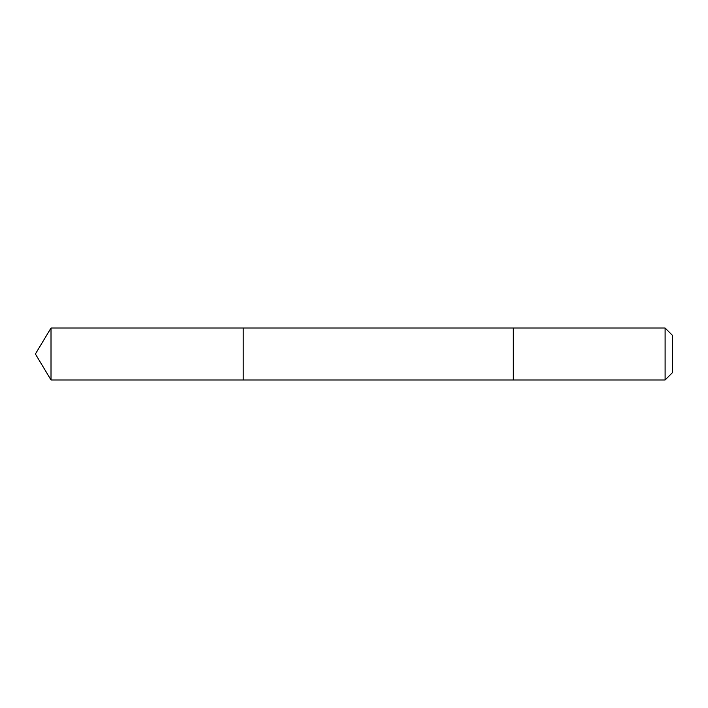<?xml version="1.0" encoding="UTF-8"?>
<svg xmlns="http://www.w3.org/2000/svg" width="708" height="708" viewBox="0 0 708 708"><rect width="100%" height="100%" fill="white"/><g stroke="black" fill="none" stroke-linecap="round" stroke-linejoin="round"><path stroke-width="1.06" d="M243.207 379.975L243.207 328.025L51.011 328.025L51.011 379.975L243.207 379.975L243.207 328.025L513.3 328.025L513.3 379.975L51.011 379.975L35.4 354L51.011 379.975M513.3 379.196L513.3 379.975L665.104 379.975L665.104 328.025L513.3 328.025L513.3 379.196M665.104 328.025L672.6 335.521L672.6 372.479L665.104 379.975M35.4 354L51.011 328.025"/></g></svg>
